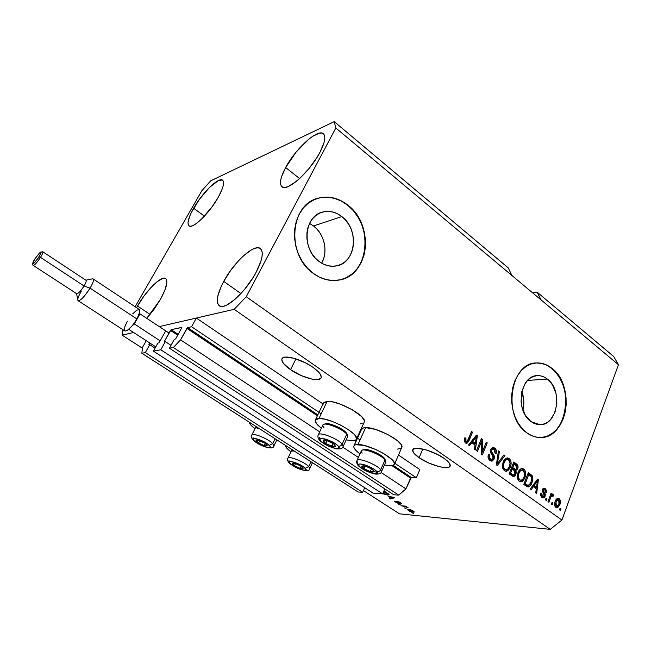 <?xml version="1.0" encoding="UTF-8"?>
<svg xmlns="http://www.w3.org/2000/svg" width="651" height="651" viewBox="0 0 651 651"><rect width="100%" height="100%" fill="white"/><g stroke="black" fill="none" stroke-linecap="round" stroke-linejoin="round"><path stroke-width="0.98" d="M142.561 347.268L146.255 340.693L142.561 347.268L141.837 353.249L358.099 491.977L141.837 353.249L142.561 347.268M358.099 491.977L362.64 492.335L145.328 352.606L141.837 353.249L145.328 352.606L362.64 492.335L364.698 487.705L362.64 492.335L358.099 491.977M155.068 348.139L149.754 344.696L145.328 352.606L149.754 344.696L155.068 348.139M148.933 344.859L149.754 344.696L148.859 344.851L148.998 344.265L149.689 344.713L148.998 344.265L148.933 344.859M149.73 342.955L148.998 344.265L149.73 342.955M159.422 342.19L165.362 331.53L159.422 342.19M157.884 343.093L158.738 342.922L157.884 343.093L153.4 351.133L160.797 349.782L382.658 493.881L373.104 493.141L153.4 351.133L157.884 343.093M373.104 493.141L153.4 351.133L160.797 349.782L382.658 493.881L384.831 488.917L382.658 493.881L373.104 493.141M170.993 345.339L165.321 341.629L160.797 349.782L165.321 341.629L170.993 345.339M164.434 341.799L165.321 341.629L164.361 341.791L164.491 341.189L165.199 341.653L164.491 341.189L164.434 341.799M177.69 335.208L170.464 330.423L164.491 341.189L171.156 329.683L178.171 334.337L171.156 329.683L170.464 330.423L177.69 335.208M181.841 327.453L171.156 329.683L181.71 327.372L181.67 327.982L181.841 327.453M175.615 338.976L181.67 327.982L175.615 338.976M173.988 339.912L174.899 339.732L173.988 339.912L169.415 348.212L393.749 494.744L169.415 348.212L173.988 339.912M361.443 429.57L363.518 427.886L365.65 427.634L357.952 444.527C355.552 444.527 354.185 445.072 353.843 446.171C353.485 448.026 355.536 450.598 360.003 453.877L356.496 450.997L353.957 447.587L353.81 446.285L354.445 445.308L355.837 444.714L364.007 445.398L375.749 449.499L383.545 453.47L392.105 459.712L394.433 463.105L394.425 464.358L392.097 465.766L410.561 478.103L411.277 477.476L416.347 477.736L411.277 477.476L393.294 465.424L411.277 477.476L405.931 488.885L398.778 495.126L393.749 494.744L398.778 495.126L173.329 347.504L169.415 348.212L173.329 347.504L398.778 495.126L405.931 488.885L381.079 472.447L405.931 488.885L410.561 478.103L392.122 465.758L384.44 465.042L389.892 465.872C392.561 465.961 394.091 465.408 394.465 464.22L401.87 447.31C404.572 442.062 376.75 426.901 365.65 427.634L357.952 444.527C368.995 444.088 397.045 459.272 394.465 464.22M358.384 457.441L342.784 447.131L358.384 457.441M319.682 431.857L180.563 339.863L173.329 347.504L180.563 339.863L319.682 431.857M355.951 441.549L354.469 440.556L355.951 441.549M317.395 415.745L186.861 328.373L180.563 339.863L187.586 327.608L317.818 414.858L187.586 327.608L187.032 328.104L317.395 415.745M355.56 440.141L356.349 440.67L355.56 440.141M416.347 477.736L394.864 463.309L416.347 477.736L419.838 469.566L398.469 455.082L419.838 469.566L416.347 477.736M360.052 439.913L357.017 437.879L360.052 439.913M321.195 413.816L191.589 326.745L187.586 327.608L191.589 326.745L321.195 413.816M361.289 429.872L360.825 429.554L361.289 429.872M323.026 403.937L196.35 318.046L191.589 326.745L196.35 318.046L323.026 403.937M159.267 326.599L234.181 309.323L550.225 529.369L234.181 309.323L159.267 326.599M321.643 263.175C328.332 251.913 324.467 234.059 313.562 225.954L341.832 216.571C359.539 229.388 356.089 262.931 336.477 265.901C330.448 267.008 324.637 265.518 319.047 261.442L315.214 257.934L311.959 253.662L309.412 248.804L307.695 243.547L306.865 238.095L306.963 232.684L307.98 227.508L309.868 222.797L312.553 218.72L315.922 215.44L319.836 213.072L324.141 211.713L328.665 211.396L333.239 212.136L337.682 213.878L341.832 216.571L345.535 220.087L348.659 224.302L351.084 229.062L352.736 234.173L353.542 239.462L353.477 244.727L352.541 249.772L350.767 254.419L348.22 258.488L344.981 261.824L341.181 264.29L336.949 265.795L332.441 266.275L327.844 265.689L323.319 264.062L319.047 261.442C301.372 249.3 303.911 216.067 322.579 212.08C329.3 210.403 335.713 211.9 341.832 216.571L313.562 225.954L309.55 223.423M547.385 379.077L527.562 380.436L547.385 379.077L550.298 381.901L552.772 385.408L556.092 393.912L556.865 403.343L554.969 412.311L550.681 419.488L547.808 422.043L544.594 423.777L541.16 424.607L537.62 424.493L534.129 423.435L530.825 421.474C514.778 410.659 520.19 375.057 537.523 375.635C541.014 375.529 544.301 376.677 547.385 379.077C563.261 390.315 557.492 425.852 539.687 424.672L530.825 421.474L525.251 415.126L521.809 406.444L521.069 401.634L521.711 392.032L525.023 383.724L527.53 380.469L530.475 377.979L533.747 376.359L537.197 375.651L540.712 375.887L544.155 377.051L547.385 379.077M542.185 437.374L547.41 436.064L552.268 433.395L556.597 429.473L560.242 424.46L563.058 418.56L564.962 411.985L565.882 404.995L565.8 397.834L564.71 390.763L562.659 384.041L559.714 377.905L555.987 372.592L551.6 368.295C546.807 364.511 541.673 362.737 536.212 362.981L541.51 363.388L546.718 365.187L551.6 368.295C575.386 385.343 567.037 438.725 540.086 437.496M526.683 432.728C502.23 416.469 510.311 362.306 536.473 362.957C541.941 362.713 547.068 364.487 551.861 368.279L556.247 372.575L559.982 377.889L562.92 384.025L564.978 390.746L566.061 397.818L566.15 404.987L565.223 411.977L563.327 418.552L560.503 424.46L556.865 429.465L552.536 433.387L547.67 436.064L542.454 437.374L537.075 437.252L531.745 435.69L526.683 432.728L522.086 428.472L518.147 423.085L515.031 416.77L512.858 409.796L511.727 402.432L511.686 394.986L512.728 387.76L514.811 381.038L517.838 375.09L521.687 370.15L526.195 366.399L531.175 363.974L536.432 362.957L541.77 363.364L546.978 365.162L551.861 368.279C575.915 385.514 567.029 439.531 539.76 437.496C535.187 437.366 530.825 435.771 526.683 432.728M340.416 279.775C369.434 274.071 373.82 224.457 347.61 205.187L347.837 205.106C374.756 224.855 369.174 275.967 338.984 280.068C330.081 281.558 321.488 279.312 313.204 273.33L307.313 268L302.308 261.49L298.402 254.061L295.766 246.005L294.496 237.656L294.651 229.364L296.229 221.454L299.143 214.26L303.276 208.06L308.452 203.088L314.449 199.54L321.024 197.53L327.909 197.115L334.85 198.295L341.572 200.996L347.837 205.106L353.42 210.46L358.115 216.848L361.761 224.034L364.235 231.756L365.455 239.739L365.366 247.681L363.974 255.314L361.329 262.345L357.505 268.529L352.639 273.615L346.902 277.407L340.497 279.751L333.654 280.54L326.647 279.71L319.739 277.285L313.204 273.33C286.359 255.151 289.825 204.748 317.859 198.286C328.34 195.495 338.333 197.766 347.837 205.106L347.61 205.187C338.105 197.847 328.112 195.577 317.631 198.368L315.898 198.946M290.558 369.703C284.284 365.284 281.395 361.72 281.907 359.018C282.794 354.111 301.21 358.888 312.83 367.213L318.241 371.672L319.999 373.747L321.293 377.157L320.805 378.377L317.672 379.631L312.154 379.183L301.307 375.619L290.558 369.703L283.356 363.315L281.793 359.84L282.135 358.546L283.226 357.627L285.032 357.122L293.983 358.253L305.62 362.908L312.83 367.213C318.941 371.591 321.732 375.082 321.195 377.661C320.154 382.609 302.031 377.8 290.558 369.703L295.953 358.847L290.558 369.703M419.089 457.702C414.492 454.496 412.368 451.916 412.71 449.979C413.19 445.325 433.257 450.565 444.039 458.337L448.474 462.064L449.711 463.715L450.028 466.271L449.109 467.084L445.317 467.638L439.474 466.734L428.854 463.048L419.089 457.702L413.336 452.412L412.775 449.792L415.045 448.393L417.177 448.23L426.511 449.996L437.61 454.528L444.039 458.337C448.49 461.502 450.541 464.017 450.191 465.88C449.515 470.567 429.733 465.27 419.089 457.702L422.825 449.003L419.089 457.702M193.632 208.222C202.306 192.729 218.931 176.511 222.65 180.254C224.709 182.467 223.228 188.163 218.207 197.351L222.194 189.01L223.236 185.616L223.236 181.027L222.219 179.985L218.378 180.563L209.435 187.488L199.377 199.385L191.378 212.446L189.644 216.327L188.017 222.528L188.196 224.595L189.042 225.848L190.54 226.222L192.639 225.702L195.259 224.286L201.672 218.996L212.218 206.619L218.207 197.351C209.435 213.259 192.46 229.583 188.969 225.791C186.87 223.415 188.424 217.556 193.632 208.222L204.438 216.156L193.632 208.222M285.651 167.502C295.521 148.656 318.136 128.157 323.466 133.821C326.045 136.555 324.873 142.724 319.95 152.326L323.995 142.748L324.759 138.94L324.646 135.994L323.669 134.016L321.887 133.056L319.381 133.146L312.626 136.336L308.647 139.298L296.091 152.122L285.651 167.502L281.541 176.795L280.614 180.628L280.5 183.72L281.224 185.95L282.762 187.203L285.073 187.431L288.092 186.593L295.741 181.849L300.095 178.105L308.948 168.601L316.809 157.721L319.95 152.326C309.957 171.823 286.79 192.379 281.867 186.682C279.181 183.753 280.443 177.357 285.651 167.502L299.598 178.561L285.651 167.502M223.724 281.395C233.986 261.946 254.606 243.214 260.457 248.625C263.842 252.027 262.426 259.855 256.209 272.118L260.921 261.181L262.036 256.6L262.255 252.857L261.596 250.082L260.099 248.373L257.829 247.771L254.891 248.283L251.408 249.87L243.344 255.933L239.055 260.172L230.747 270.295L223.724 281.395L221.023 286.831L217.719 296.498L217.263 300.371L217.654 303.39L218.891 305.425L220.933 306.385L223.724 306.206L227.166 304.88L235.459 298.964L244.491 289.508L252.783 278.026L256.209 272.118C245.858 292.193 224.693 311.064 219.184 305.669C215.668 301.974 217.182 293.886 223.724 281.395L240.943 293.568L223.724 281.395M137.467 306.035C146.377 290.175 161.733 275.121 165.712 278.652C168.243 281.313 166.461 288.263 160.374 299.493L164.882 290.183L166.827 282.949L166.746 280.475L165.972 278.88L164.54 278.221L162.522 278.506L157.062 281.769L150.422 288.124L143.57 296.612L136.539 307.679L137.467 306.035L150.121 314.433L137.467 306.035M323.262 404.092L323.783 402.521L327.111 401.39L318.982 418.479L316.964 418.772L315.694 419.48L315.206 420.579L316.573 423.736L321.407 428.212C316.923 424.794 314.872 422.117 315.279 420.18L318.982 418.479L327.111 401.39L323.352 403.262L315.491 419.724M352.329 440.768L346.186 439.881L352.329 440.768L355.861 439.946L356.52 438.92L355.438 435.836L353.729 433.892L348.269 429.554L340.831 425.217L332.604 421.563L324.914 419.203L318.982 418.479C329.805 417.535 359.311 433.761 356.488 439.034C356.121 440.19 354.73 440.76 352.329 440.768M354.03 445.748L361.476 429.457C361.842 428.301 363.234 427.691 365.65 427.634L375.407 429.383L387.394 434.282L397.379 440.613L401.114 444.519L401.87 447.31M254.972 428.708C251.335 425.974 249.455 423.809 249.349 422.214L251.05 425.274L254.972 428.708M210.664 180.856L334.223 121.631L508.219 267.862L334.223 121.631L335.818 127.995L511.93 275.503L508.219 267.862L511.93 275.503L335.818 127.995L246.257 296.734L561.911 520.035L618.45 364.723L511.93 275.503L618.45 364.723L613.706 356.512L537.14 292.169L613.706 356.512L618.45 364.723L561.911 520.035L246.257 296.734L234.181 309.323L246.257 296.734L335.818 127.995L334.223 121.631L210.664 180.856L201.81 190.784L210.664 180.856M532.721 292.917L537.14 292.169L541.152 299.973L537.14 292.169L532.721 292.917M399.486 513.826L550.225 529.369L561.911 520.035L550.225 529.369L399.486 513.826L363.413 490.585L399.486 513.826M133.642 332.506L122.152 335.159L142.447 348.228L122.152 335.159L122.99 329.74L122.152 335.159L133.642 332.506M388.183 496.282L394.579 497.82L390.576 498.935L389.721 498.381L390.966 498.088L388.183 496.282L390.966 498.088L389.721 498.381L390.576 498.935L394.579 497.82L388.183 496.282M413.483 513.297L411.741 512.679L413.483 513.297M401.008 448.409L397.232 449.149M327.111 401.39L333.052 402.001L340.725 404.287L352.769 410.008L361.655 416.632L364.226 420.375L364.308 421.938C367.262 416.355 338.015 400.145 327.111 401.39M362.216 423.581L360.084 423.85M413.092 512.207L409.593 511.214L407.469 509.692L409.154 509.432L412.173 510.368L414.28 511.881L413.092 512.207L414.288 512.028L413.377 511.035L408.69 509.375L407.461 509.554L408.38 510.547L408.551 510.132L408.38 510.547L413.092 512.207L413.54 511.141L413.092 512.207M406.021 508.447L404.271 507.829L406.021 508.447M404.312 506.478L401.016 505.721L405.817 506.161L408.193 507.804L404.312 506.478L408.193 507.804L405.817 506.161L401.016 505.721L404.312 506.478L404.499 506.039L404.312 506.478M400.43 504.81L398.672 504.2L400.43 504.81M398.9 503.532L396.264 502.629L394.473 501.172L397.81 502.963L396.76 501.278L399.584 502.092L401.325 503.5L397.964 501.783L399.437 503.296L398.9 503.532L399.462 503.426L397.932 501.921L397.964 502.987L394.465 501.18L398.9 503.532L399.136 502.979L398.9 503.532M387.451 495.029L382.731 493.718L387.451 495.029L389.095 494.727L388.68 494.052L388.891 494.931L387.451 495.029L387.695 494.467L387.451 495.029M383.651 491.619L385.246 491.741L388.68 494.052L385.246 491.741L383.651 491.619M481.366 441.777L477.46 451.371L476.499 450.679L481.406 438.636L482.424 439.376L482.415 451.745L486.297 442.167L487.249 442.859L482.383 454.878L481.358 454.146L481.366 441.777L481.358 454.146L482.383 454.878L487.249 442.859L486.297 442.167L482.415 451.745L482.424 439.376L481.406 438.636L476.499 450.679L477.46 451.371L481.366 441.777L480.129 441.769L481.366 441.777M494.182 458.996L492.311 460.989L489.918 460.444L488.144 457.743L488.348 454.618L488.494 454.203L489.503 454.723L489.308 457.214L490.349 458.931L491.79 459.557L493.019 458.776L493.312 456.66L490.781 452.827L490.406 450.761L491.228 448.474L493.027 447.432L495.208 448.466L496.404 451.07L496.038 453.601L495.029 453.08L495.216 450.997L494.15 449.442L492.425 449.149L491.546 450.443L491.668 452.071L494.329 456.009L494.182 458.996L493.93 455.122L491.472 451.542L491.66 450.11L493.051 448.995L494.15 449.442L495.029 453.08L496.038 453.601C496.803 451.241 496.355 449.385 494.679 448.026L493.157 447.432L490.732 449.402C490.13 451.387 490.512 453.072 491.863 454.455L493.222 458.353L491.676 459.557L490.561 459.101C489.275 458.035 488.917 456.571 489.503 454.723L488.494 454.203C487.583 456.831 488.063 458.914 489.918 460.444L491.538 461.095L494.182 458.996L492.888 458.963L494.182 458.996M504.907 455.61L497.331 465.538L496.363 464.838L498.422 450.931L499.39 451.631L497.356 463.748L503.939 454.911L504.907 455.61L503.939 454.911L497.356 463.748L499.39 451.631L498.422 450.931L496.363 464.838L497.331 465.538L504.907 455.61L503.605 455.586L504.907 455.61M504.346 470.73L502.637 468.118L502.507 464.505L504.175 460.135L506.022 458.28L507.845 457.922L509.912 459.199L510.937 461.413L511.027 464.358L510.05 467.703L508.504 470.112L506.454 471.291L504.346 470.73L505.892 471.324L507.699 470.779L510.286 467.141C511.702 463.732 511.328 460.851 509.163 458.491L507.577 457.897C505.518 458.158 504.037 459.59 503.15 462.21L502.434 466.962L504.346 470.73M519.116 481.26L517.439 478.68L517.309 475.1L518.937 470.746L520.743 468.899L522.525 468.525L524.56 469.786L525.577 471.967L525.666 474.896L524.714 478.216L523.201 480.617L521.191 481.797L519.116 481.26L520.597 481.838L522.403 481.284L524.942 477.655C526.325 474.262 525.951 471.405 523.827 469.086L522.322 468.508C520.271 468.753 518.814 470.185 517.936 472.813L517.244 477.541L519.116 481.26M552.894 503.02L552.276 504.704L551.397 504.077L552.024 502.393L552.894 503.02L552.024 502.393L551.397 504.077L552.276 504.704L552.894 503.02L551.82 502.938L552.894 503.02M559.884 504.631L557.72 507.69L556.174 507.65L554.961 506.332L554.904 502.149L556.117 499.455L557.329 498.389L558.997 498.536L560.194 500.123L559.884 504.631C560.853 502.23 560.601 500.237 559.136 498.633L558.176 498.243L555.173 501.36C554.164 503.793 554.4 505.827 555.889 507.471L556.833 507.845L559.884 504.631L558.802 504.549L559.884 504.631M465.343 442.932L464.22 441.028L464.871 437.7L465.921 438.245L465.685 441.264L467.182 441.476L471.536 431.507L472.504 432.207L467.654 442.859L466.515 443.347L465.343 442.932L466.45 443.347L469.135 440.393L472.504 432.207L471.536 431.507L467.32 441.321L465.97 441.541L465.921 438.245L464.871 437.7L464.22 441.028L465.343 442.932M533.291 486.671L531.192 489.674L530.256 488.999L537.506 479.16L538.377 479.787L536.652 493.564L535.724 492.905L536.31 488.828L533.291 486.671L536.31 488.828L535.724 492.905L536.652 493.564L538.377 479.787L537.506 479.16L530.256 488.999L531.192 489.674L533.291 486.671L532.022 486.598L533.291 486.671M545.099 496.265L544.171 497.649L542.828 497.958L541.388 497.022L540.68 495.248L540.875 493.263L541.819 493.743L542.242 496.16L543.162 496.632L544.065 495.989L544.195 494.841L542.153 490.838L542.885 488.755L544.049 488.177L545.611 488.934L546.539 490.813L546.352 492.522L545.416 492.042L544.83 489.877L544.016 489.552L543.26 490.349L545.253 494.011L545.099 496.265L543.325 490.122L544.09 489.552L544.83 489.877L545.416 492.042L546.352 492.522L545.253 488.632L544.163 488.185L542.373 489.658L544.13 495.842L543.137 496.632L542.478 496.355L541.819 493.743L540.875 493.263L541.957 497.543L543.048 497.991L545.099 496.265L543.959 496.192L545.099 496.265M546.962 498.78L546.327 500.464L545.448 499.83L546.075 498.145L546.962 498.78L546.075 498.145L545.448 499.83L546.327 500.464L546.962 498.78L545.863 498.699L546.962 498.78M550.518 497.828L548.866 502.271L547.987 501.644L551.169 493.084L552.048 493.718L551.543 495.077L552.927 494.207L553.798 495.362L553.016 496.347L551.617 495.85L550.518 497.828L551.324 496.2L552.162 495.647L553.016 496.347L553.798 495.362L552.813 494.182L551.543 495.077L552.048 493.718L551.169 493.084L547.987 501.644L548.866 502.271L550.518 497.828L549.436 497.755L550.518 497.828M560.967 508.781L560.348 510.457L559.478 509.839L560.096 508.162L560.967 508.781L560.096 508.162L559.478 509.839L560.348 510.457L560.967 508.781L559.901 508.7L560.967 508.781M531.973 482.611L530.419 485.5L528.433 486.907L526.773 486.5L523.795 484.401L528.352 472.545L532.494 476.288L532.819 479.046L531.973 482.611C533.063 480.194 533.104 477.834 532.087 475.523L528.352 472.545L523.795 484.401L528.018 486.924C529.873 486.509 531.192 485.068 531.973 482.611L530.834 482.546L531.973 482.611M515.893 474.294L514.705 476.084L513.574 476.573L509.106 473.928L513.769 462.015L516.959 464.358L517.952 465.97L517.61 469.078L515.812 470.502L516.292 472.374L515.893 474.294L515.812 470.502L517.765 468.72C518.399 466.653 517.976 465.074 516.512 463.992L513.769 462.015L509.106 473.928L513.427 476.565L515.893 474.294L514.681 474.245L515.893 474.294M471.82 442.672L469.517 445.707L468.5 444.983L476.442 435.047L477.378 435.722L475.409 449.906L474.408 449.19L475.067 444.999L471.82 442.672L475.067 444.999L474.408 449.19L475.409 449.906L477.378 435.722L476.442 435.047L468.5 444.983L469.517 445.707L471.82 442.672L470.543 442.664L471.82 442.672M135.131 306.751L201.81 190.784L135.131 306.751M146.744 318.323L153.994 309.396L160.374 299.493L146.744 318.323M290.981 451.794L286.774 448.157L285.374 445.325C285.301 446.855 287.172 449.011 290.981 451.794M464.668 438.245L465.921 438.245L464.668 438.245M465.042 441.703L464.204 440.808L464.7 441.541L466.498 441.736M471.243 432.215L472.504 432.207L471.243 432.215M467.89 440.32L469.135 440.393L467.857 440.393L465.839 443.217L467.89 440.32M537.083 479.73L538.377 479.787L537.083 479.73M537.042 479.787L536.937 480.674L537.042 479.787M536.115 487.208L535.944 488.567L536.115 487.208M530.956 488.055L530.272 489.015L530.956 488.055M535.212 487.16L532.852 485.467L535.212 487.16L536.538 487.233L535.212 487.16M534.113 485.5L536.229 482.643L534.984 482.578L536.229 482.643L537.474 480.698L536.408 480.65L537.474 480.698L536.538 487.233L534.113 485.5L532.884 485.426L534.113 485.5L536.538 487.233L537.474 480.698L534.113 485.5M540.778 493.678L541.819 493.743L540.778 493.678M540.916 496.07L543.137 496.632M543.495 488.299L545.253 488.632L543.927 488.559L545.058 490.073L543.544 488.323M544.065 489.552L542.69 489.471M542.25 490.065L543.325 490.122L542.25 490.065M542.161 490.968L543.333 491.041L542.161 490.968M542.576 491.839L542.185 491.269L542.82 492.164L544.146 492.246L542.82 492.164L544.041 494.54L542.812 492.156M543.634 496.51L542.397 497.803L543.634 496.51M541.844 496.55L541.372 496.404M550.958 493.653L552.048 493.718L550.958 493.653M550.453 495.012L551.543 495.077L550.453 495.012M552.43 494.264L553.138 494.312L552.43 494.264M552.089 494.508L552.463 495.273L553.798 495.362L552.17 495.647L552.089 494.508M551.145 495.68L550.103 495.956M550.046 496.111L551.324 496.2L550.046 496.111M550.119 495.932L550.884 495.566M557.476 498.34L559.136 498.633L557.801 498.536L558.835 499.968L557.476 498.34M557.866 506.039L556.198 507.658L557.866 506.039M555.425 506.34L556.849 506.454L555.018 506.161L556.361 506.258L556.044 501.986L558.151 499.626L558.672 499.83L558.981 504.086L556.849 506.454M558.119 499.626L555.791 499.984L556.93 499.553M554.986 501.905L556.044 501.986L554.986 501.905M529.776 474.481L528.075 473.253L529.475 474.262L530.793 474.31L529.475 474.262L530.768 475.466L532.087 475.523L530.768 475.466L531.33 476.711M529.824 484.344L527.367 486.777L529.824 484.344M531.33 476.719L530.475 475.108M526.911 485.312L524.071 483.693L525.479 484.702L526.797 484.767L525.479 484.702L526.366 485.19M525.243 483.66L528.718 474.579L527.587 474.53L528.718 474.579L531.379 476.792L531.078 481.943L529.629 484.588L528.189 485.377L524.104 483.595L528.254 485.386L530.443 483.359L531.615 480.194L531.712 477.704L531.135 476.451L528.718 474.579L525.243 483.66M521.671 468.59L523.827 469.086L522.517 469.037L524.12 471.405L522.102 468.777M523.786 477.606L524.942 477.655L523.786 477.606M522.411 479.925L521.093 481.219L522.403 481.284L519.986 481.716L521.89 480.552M518.985 480.137L517.488 478.835L518.342 479.803L519.653 479.868C518.066 478.135 517.797 476.011 518.839 473.489C519.482 471.438 520.588 470.282 522.151 470.03L523.298 470.47L524.698 474.018L524.047 476.971C523.396 478.99 522.289 480.096 520.719 480.275M518.611 471.324L520.841 469.981L518.611 471.324M517.708 473.448L518.839 473.489L517.708 473.448M513.493 462.723L515.201 463.951L516.512 463.992L515.201 463.951L516.674 466.059L515.869 464.529L513.493 462.723M516.577 468.679L517.765 468.72L516.577 468.679M516.284 469.07L514.51 470.453L515.812 470.502L514.51 470.453L514.77 471.007L514.51 470.453L516.284 469.07M514.453 474.555L512.768 476.41L514.453 474.555M512.06 474.929L513.493 475.002L512.06 474.929L513.362 474.986L511.108 474.441L509.383 473.22L512.06 474.929M511.938 474.896L511.108 474.441L512.41 474.498L510.579 473.187L512.215 469.005L511.051 468.964L512.215 469.005L513.916 470.225L514.974 473.643L513.493 475.002L514.697 474.213L515.21 472.642L514.876 471.153L512.215 469.005L510.579 473.187L509.416 473.147L510.579 473.187L513.493 475.002M514.03 469.273L511.564 467.646L514.03 469.273L515.551 469.355L513.078 468.736L514.388 468.785L512.76 467.613L514.144 464.065L512.98 464.033L514.144 464.065L515.649 465.148L516.772 468.256L515.551 469.355L516.536 468.753L516.837 466.344L514.144 464.065L512.76 467.613L511.596 467.573L512.76 467.613L515.551 469.355M507.007 458.003L509.163 458.491L507.87 458.459L509.53 460.949L507.446 458.198M509.098 467.101L510.286 467.141L509.098 467.101M507.739 469.436L506.397 470.73L507.699 470.779L505.29 471.21L507.202 470.063M504.24 469.615L502.653 468.183L503.589 469.281L505.998 469.753M503.654 461.063L504.907 459.728L506.12 459.403L503.654 461.063M504.069 462.894C504.728 460.851 505.843 459.696 507.414 459.435L508.626 459.883L510.042 463.471L509.375 466.442C508.716 468.451 507.593 469.558 506.014 469.753L503.589 469.281L504.883 469.322C503.272 467.573 503.003 465.424 504.069 462.894L502.914 462.861L504.069 462.894L503.451 465.473L503.89 468.102L505.209 469.526L506.926 469.599L508.211 468.59L509.505 466.092L510.042 463.471L509.733 461.396L508.626 459.883L506.893 459.484L505.428 460.444L504.069 462.894M498.324 451.615L499.39 451.631L498.324 451.615M496.843 461.575L497.746 461.6L496.843 461.575M496.526 463.724L497.356 463.748L496.526 463.724M503.492 455.505L496.477 464.92L503.492 455.505M488.315 454.699L489.503 454.723L488.315 454.699M489.715 459.329L488.071 457.368L489.275 459.069L491.676 459.557M494.378 449.003L492.473 447.53L494.679 448.026L493.393 448.01L494.784 449.743M491.481 449.003L490.83 449.369M490.512 450.093L491.66 450.11L490.512 450.093M490.423 451.525L491.472 451.542L490.423 451.525M491.668 453.78L490.626 452.461L491.31 453.348L492.595 453.373L491.31 453.348L492.636 455.098L493.93 455.122L492.636 455.098L493.092 456.164L492.001 454.195M492.888 458.963L490.944 460.981L492.897 458.947M481.113 439.352L482.424 439.376L481.146 439.368L481.146 441.777L481.113 439.352M481.358 451.729L482.415 451.745L481.358 451.729M486.02 442.851L487.249 442.859L486.02 442.851M482.358 451.745L481.382 454.162L482.358 451.745M475.971 435.633L477.378 435.722L476.101 435.731L475.971 436.642L475.971 435.633M475.043 443.355L474.839 444.828L475.043 443.355M470.543 442.664L468.687 445.113L470.543 442.664M473.757 438.603L471.438 441.484L473.757 438.603L475.035 438.603L473.757 438.603M474.05 443.347L471.438 441.484L472.716 441.484L476.394 436.642L475.165 436.642L476.394 436.642L475.328 443.355L474.05 443.347L475.328 443.355L472.716 441.484L471.438 441.484L474.05 443.347M558.981 504.086L559.412 501.213L558.851 499.984L557.85 499.659L556.255 501.465L555.604 504.867L556.174 506.104L557.183 506.429L558.981 504.086M524.698 474.018L524.389 471.967L523.298 470.47L521.947 470.03L520.385 470.803L518.839 473.489L518.229 476.052L519.368 479.632L520.979 480.275L522.607 479.453L524.047 476.971L524.698 474.018M476.394 436.642L472.716 441.484L475.328 443.355L476.394 436.642M409.503 509.904L412.775 510.677L413.198 511.556L409.088 510.628L408.543 510.026L409.666 509.521L408.543 510.067L409.927 511.068L413.206 511.515L409.503 509.904M405.663 506.144L405.435 506.665L405.663 506.144M398.436 502.377L398.209 502.946M397.151 501.237L396.695 501.351L397.696 502.426L398.07 501.783L401.325 503.5L397.151 501.237M401.073 503.101L400.845 503.646L401.073 503.101M390.942 498.096L390.576 498.935L390.942 498.096M389.217 496.518L393.595 497.25L391.463 497.974L389.339 496.233L391.463 497.974L393.489 497.502L389.217 496.518M383.447 492.091L385.473 491.887L387.744 493.881L387.915 493.482L387.939 494.28L383.179 493.596L386.206 494.451L387.947 494.255L385.319 492.229L383.447 492.091M346.674 277.464L352.411 273.672L357.277 268.586L361.093 262.402L363.746 255.371L365.138 247.746L365.219 239.804L364.007 231.829L361.533 224.107L357.887 216.929L353.192 210.542L347.61 205.187L341.344 201.078L334.622 198.376L327.689 197.196L320.797 197.611M317.859 198.286L315.93 198.937M522.908 410.187C524.462 403.872 524.096 397.647 521.825 391.52L523.762 400.105L523.795 404.67L522.908 410.187M322.164 262.198L323.905 257.731L324.833 252.889L324.914 247.844L324.141 242.774L322.554 237.884L320.194 233.335L317.159 229.315L313.562 225.954M265.974 444.112L267.179 445.626L265.982 444.128L267.179 445.626L264.208 445.593L265.25 443.486L264.208 445.593L267.179 445.626L264.208 445.593L258.667 442.997L259.806 440.694L258.667 442.997L264.208 445.593L258.667 442.997L256.038 440.41L258.667 442.997L256.038 440.41L257.609 440.206L256.038 440.41L258.984 440.418L264.575 443.038L257.796 440.117L256.038 440.41L257.552 442.224L261.417 444.495L265.396 445.902L267.179 445.626L265.136 443.404M257.422 428.781L256.103 426.551M253.263 440.206C251.408 438.115 250.904 436.439 251.742 435.177C252.002 432.24 268.253 438.717 272.736 443.575L269.237 445.374C274.657 450.565 258.854 445.658 254.053 440.686L253.06 439.335L253.369 438.53L259.114 439.531L267.122 443.656L269.872 446.106L270.165 447.18L268.212 447.579L262.426 445.789L254.053 440.686C248.373 435.413 264.412 440.312 269.237 445.374L272.736 443.575C268.57 439.075 253.646 432.809 251.978 434.844M272.736 443.575L275.104 438.741L272.736 443.575L273.859 446.025M253.239 440.182L253.052 437.537M333.792 444.072L335.615 446.407L334.451 444.731L335.615 446.407L331.929 446.358L333.206 443.616L331.929 446.358L335.615 446.407L331.929 446.358L325.728 443.469L327.038 440.67L325.728 443.469L331.929 446.358L325.728 443.469L323.148 440.589L325.728 443.469L323.148 440.589L327.892 440.955L323.148 440.589C323.457 439.995 324.678 440.003 326.802 440.597L333.076 443.518L328.381 441.134L324.288 440.141L323.148 440.589L323.677 441.809L327.16 444.332L334.443 446.83L335.615 446.407L334.272 444.535M323.921 427.626C322.538 426.006 322.448 424.924 323.661 424.379C327.046 422.548 343.012 429.318 346.763 434.201L346.186 432.703C342.8 428.293 328.413 422.198 325.345 423.85L324.035 424.257M318.176 435.25L318.217 434.966C318.542 431.214 337.763 438.514 342.182 444.12C341.246 445.756 339.928 446.423 338.251 446.122C343.582 451.908 325.248 446.423 320.601 440.898L319.844 438.855L321.163 438.326L329.105 440.361L336.071 444.21L338.251 446.122L338.911 448.14L336.364 448.572L331.514 447.31L325.964 444.779L320.601 440.898C314.929 435.006 333.605 440.483 338.251 446.122C339.928 446.423 341.246 445.756 342.182 444.12C338.081 438.92 320.414 431.8 318.477 434.534M342.182 444.12L343.175 446.415L347.732 436.544L346.763 434.201L342.182 444.12L346.763 434.201C342.41 428.513 323.238 421.295 322.855 425.152L318.217 434.966C317.533 436.634 317.965 438.375 319.519 440.198M319.633 440.32C323.734 444.226 329.43 447.074 336.713 448.865C340.66 449.157 342.817 448.336 343.175 446.415L343.061 446.676M325.288 423.874L329.3 423.899L337.788 426.926L343.671 430.433L347.024 434.079M319.503 440.166L319.315 437.391M347.52 435.299L346.186 432.703L347.52 435.299L347.601 436.813M371.802 469.07L373.723 470.657L368.848 467.442L363.103 465.701L361.866 466.531L364.194 468.744L368.718 471.039L372.828 472.097L374.097 471.763L373.723 470.657L374.097 471.763L370.273 471.584L364.194 468.744L361.875 466.051L365.659 466.206L371.135 468.647M362.192 453.088C361.036 451.672 360.988 450.72 362.062 450.232C365.325 448.376 381.649 455.187 385.058 459.858L384.448 458.361C381.364 454.146 366.668 448.01 363.697 449.686L362.404 450.118M380.729 469.656L381.535 471.625L385.848 461.86L385.058 459.858L380.729 469.656L385.058 459.858C381.112 454.439 361.63 447.18 361.321 450.964L356.935 460.648C356.243 461.632 356.618 463.235 358.066 465.473L356.935 460.648C357.187 456.969 376.709 464.326 380.729 469.656C379.826 471.275 378.54 471.926 376.856 471.609C381.689 477.012 363.339 471.381 359.189 466.23L358.66 464.366L360.084 463.943L366.196 465.335L373.397 468.834L376.001 470.746L377.523 472.984L375.814 473.83L369.727 472.423L364.283 469.932L359.189 466.23C354.03 460.721 372.722 466.36 376.856 471.609C378.54 471.926 379.826 471.275 380.729 469.656C377.002 464.7 359.018 457.547 357.171 460.249M358.188 465.611C362.33 469.566 368.059 472.382 375.367 474.066C379.151 474.31 381.201 473.497 381.535 471.625L381.429 471.861M377.385 472.382L374.146 471.649M363.86 449.629L369.947 450.297L376.433 452.844L382.113 456.221L385.115 459.484M385.636 460.705L384.448 458.361L385.734 462.112M362.892 465.921L361.875 466.051L364.194 468.744L370.273 471.584L374.097 471.763L373.056 470.193L374.097 471.763L370.273 471.584L364.194 468.744L361.875 466.051L362.892 465.921M363.925 465.904L364.788 465.994M365.374 466.124L364.194 468.744L365.374 466.124M371.485 468.866L370.273 471.584L371.485 468.866M302.569 467.426L300.705 466.002L303.089 468.435L302.569 467.426M293.137 451.664L292.039 449.605M287.856 458.288L287.864 458.263C288.076 455.366 304.554 461.876 308.712 466.531L305.27 468.281C310.258 473.171 294.423 468.134 290.045 463.479L289.231 461.787L290.289 461.404L297.108 463.3L304.408 467.499L306.003 469.949L303.919 470.234L298.117 468.394L290.045 463.479C284.796 458.507 300.876 463.536 305.27 468.281L308.712 466.531C304.855 462.218 289.703 455.92 288.092 457.938M308.712 466.531L310.966 461.746L308.712 466.531L309.738 468.508L312.464 462.706M294.561 465.734L300.005 468.289L303.089 468.435L300.005 468.289L294.561 465.734L292.153 463.309L294.561 465.734L300.005 468.289L303.089 468.435L301.999 467.011L303.089 468.435L300.005 468.289L294.561 465.734L294.024 464.977L294.561 465.734L295.603 463.553L294.561 465.734M300.705 466.002L295.212 463.431L292.153 463.309L295.212 463.431L300.705 466.002M289.199 462.942L288.979 460.338M292.983 463.187L292.153 463.309L294.024 464.977L292.153 463.309L292.983 463.187M293.853 463.162L294.512 463.243M300.998 466.189L300.005 468.289L300.998 466.189M301.38 466.458L301.999 467.011M33.307 265.47C34.788 265.063 37.18 262.369 40.492 257.373L39.044 256.852C32.981 264.957 31.59 265.641 34.869 258.927L34.804 259.025M76.59 293.617L77.754 299.875C79.422 301.918 83.531 298.012 90.082 288.165L84.077 285.984C80.049 292.022 77.534 294.439 76.509 293.227M42.779 251.774L42.803 251.782C43.194 252.352 42.421 254.215 40.492 257.373L39.044 256.852C42.274 250.179 40.883 250.871 34.869 258.927L32.778 263.248L33.315 263.663L34.389 262.833L38.295 257.999L41.119 252.531L40.891 252.059L39.475 253.003L34.812 258.984C32.534 262.581 32.005 264.729 33.234 265.429L76.712 293.707C78.291 293.691 80.74 291.119 84.077 285.984L40.492 257.373C37.026 262.581 34.609 265.266 33.234 265.429L33.225 265.421M78.096 300.681L124.78 330.895C126.497 331.522 129.403 329.26 133.488 324.108L136.913 318.941L90.082 288.165C84.679 296.514 80.683 300.689 78.096 300.681C77.209 299.574 78.258 296.465 81.237 291.355M127.303 321.423L125 326.224L124.3 330.033L124.813 330.92L125.863 331.017L127.376 330.309L134.269 323.921L140.006 313.872L139.224 314.083C140.063 311.658 140.12 310.153 139.395 309.575L93.174 278.937C94.053 280.003 93.028 283.071 90.082 288.165L136.913 318.941L133.488 324.108L134.269 323.921L140.006 313.872L139.224 314.083L136.913 318.941L139.819 311.894L139.338 309.534M128.719 329.308L155.776 346.877L128.719 329.308M134.269 323.921L160.17 340.855L134.269 323.921M140.006 313.872L169.008 333.043L140.006 313.872M139.29 309.51L136.677 310.226L132.763 313.806M42.722 251.75C43.275 252.157 42.527 254.036 40.492 257.373L84.077 285.984C85.899 282.843 86.55 280.947 86.022 280.296L42.803 251.782L40.338 252.189L34.828 258.952M85.989 280.28C86.567 280.89 85.932 282.794 84.077 285.984L90.082 288.165C93.671 281.834 94.411 278.742 92.312 278.872L85.859 280.19M320.276 212.877L322.579 212.08M536.717 375.692L537.523 375.635M281.907 359.018L282.176 358.481M356.488 439.034L364.308 421.938M552.162 495.647L550.827 495.557M528.189 485.377L526.871 485.312M522.061 470.03L520.833 469.981M507.324 459.427L506.112 459.403M492.994 448.995L491.765 448.978M413.198 511.556L413.409 511.059M408.543 510.026L408.82 509.391M400.21 503.011L400.398 502.588M387.939 494.28L388.199 493.678M251.742 435.177L256.063 426.527M253.345 440.288C259.48 445.976 273.558 450.842 273.949 445.829L276.862 439.864M292.03 449.597L287.864 458.263C287.148 459.63 287.604 461.193 289.215 462.967M289.304 463.048C295.741 468.98 309.949 473.367 309.738 468.508"/></g></svg>

